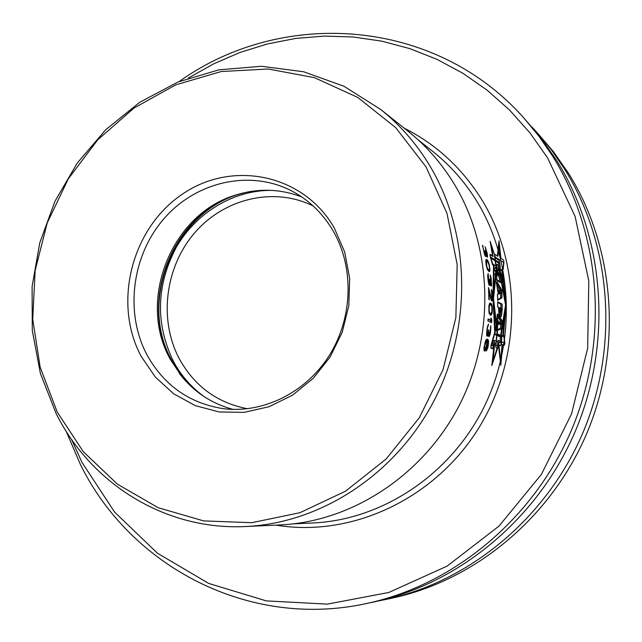 <?xml version="1.0" encoding="UTF-8"?>
<svg xmlns="http://www.w3.org/2000/svg" width="642" height="642" viewBox="0 0 642 642"><rect width="100%" height="100%" fill="white"/><g stroke="black" fill="none" stroke-linecap="round" stroke-linejoin="round"><path stroke-width="0.96" d="M301.82 196.974C280.626 188.876 259.031 188.106 237.05 194.662C171.855 212.703 136.626 300.239 170.395 359.472L180.699 374.928L171.735 360.908C137.565 300.978 173.196 212.47 239.153 194.213L246.568 192.239M233.11 409.395C211.194 403.545 193.234 391.524 179.254 373.331M333.254 231.104C354.368 267.666 352.891 318.031 329.234 355.556C305.56 393.089 262.257 414.066 222.26 408.505C188.828 402.911 163.734 385.023 146.962 354.833C124.468 312.437 131.923 255.147 164.376 218.24C196.709 181.237 250.741 169.159 292.503 191.348C309.5 200.481 323.078 213.738 333.254 231.104M334.249 227.902C303.321 173.757 231.618 159.641 181.782 194.574C131.498 228.753 112.687 303.12 141.112 356.254L155.284 376.998L173.621 393.755L195.272 405.632L219.219 411.971L244.273 412.357L269.159 406.675L292.575 395.143L313.272 378.307L330.108 357.008L342.178 332.371L348.815 305.704L349.657 278.443L344.698 252.041L334.249 227.902M426.031 166.904L446.993 213.369L457.184 264.576L455.86 317.71L443.004 369.76L419.314 417.741L386.195 458.95L345.605 491.154L299.926 512.709L251.744 522.7L203.666 520.895L158.165 507.718L117.43 484.164L83.299 451.671L57.21 412.02L40.157 367.184L32.734 319.299L35.149 270.515L47.195 222.983L68.333 178.789L97.672 139.884L133.993 108.057L175.772 84.848L221.185 71.535L268.179 68.999L314.492 77.666L357.763 97.44L395.673 127.622L426.031 166.904M429.779 165.708C470.185 232.869 472.648 325.654 434.465 399.894C396.17 474.085 321.072 523.118 245.725 526.52C165.716 530.629 91.3 484.012 56.271 413.857L40.414 373.516L32.293 330.534L32.1 286.46L39.764 242.853L54.995 201.227L77.257 163.036L105.826 129.644L139.747 102.287L177.882 82.056L218.906 69.834L261.342 66.278L303.57 71.735L343.903 86.237L380.642 109.429C400.062 124.901 416.441 143.664 429.779 165.708M245.725 526.52L280.265 524.923C351.92 521.689 423.046 475.409 459.223 405.463C495.279 335.485 492.847 247.948 454.424 184.334C441.744 163.453 426.176 145.662 407.702 130.944L380.642 109.429M503.432 335.485L506.097 305.239L501.274 335.276L501.908 335.565L501.49 343.791L500.359 345.821L498.706 345.139L491.812 365.555L494.316 343.037L492.687 348.799L490.929 348.108L490.978 345.38L494.741 332.331L492.976 298.289L496.996 332.636L495.648 345.211L496.073 347.619L497.727 348.285L498.144 342.531L498.585 342.716L500.76 360.964L502.076 344.465L504.211 345.356L504.853 343.582L504.05 335.766L502.871 335.236L505.575 304.966L500.64 335.325L501.819 335.854L501.418 343.711L500.391 345.5L498.24 344.61L492.96 361.229L494.773 342.86L494.324 342.676L492.703 348.462L491.026 347.803L491.074 345.38L494.637 332.733M494.733 332.725L495.255 332.957L493.538 298.586L496.956 265.371L495.664 264.568L494.621 256.607L494.87 254.36L497.879 256.318L499.075 245.437L500.431 257.98L503.617 260.05L503.882 262.57L503.232 269.142L501.795 270.523L505.575 304.966L499.219 270.651L500.303 269.295L499.669 262.795L498.914 260.299L495.696 258.228L491.491 245.854L491.042 245.878M493.016 298.602L493.538 298.586L494.011 265.523L492.711 264.721L490.311 256.84L490.063 254.617L493.104 256.567L491.491 245.854M499.436 262.65L490.608 257.041L492.711 263.974L496.17 266.125L494.292 269.375L497.438 275.394L494.918 273.885L495.937 279.864L501.009 282.825L500.624 278.098L497.775 271.052L500.014 268.517L499.436 262.65L498.2 262.714L490.945 258.116M501.875 297.816L501.546 290.425L496.218 281.798L498.312 293.908L497.446 294.253L497.686 300.36L501.875 297.816L500.656 297.872L500.463 293.37M502.084 304.083L497.719 301.78L497.638 306.94L498.625 307.446C498.625 313.922 499.259 317.092 500.535 316.963C501.402 317.18 501.932 314.516 502.124 308.954L502.084 304.083L497.719 301.78L497.702 306.94L498.69 307.438C500.086 319.146 501.258 319.652 502.188 308.954L502.084 304.083L500.864 304.139L497.719 302.478M496.314 324.138L495.343 330.574L501.675 328.391L501.892 321.369L497.309 314.107L496.812 320.029L497.341 320.767L496.932 324.122L496.314 324.146L496.932 324.122M501.546 336.849L501.201 343.253L494.541 340.461L493.016 345.942L491.411 345.292L494.709 333.856L501.546 336.849L500.311 336.898L494.573 334.394M498.328 324.379L500.319 323.937L498.577 321.907L497.341 321.955L497.093 324.427L498.328 324.379L498.577 321.907M499.604 307.662L500.503 312.293L501.169 308.465L498.617 307.711M498.978 290.633L499.211 293.884L500.736 293.258L498.978 290.633L498.064 290.674M486.484 261.093L486.78 266.294L487.751 268.982L488.819 269.921L489.525 268.854L489.003 264.697L487.455 261.406L485.753 261.125L486.901 261.061M490.657 313.609L489.653 312.774L489.132 310.126L489.437 305.857L490.416 304.677L491.427 305.528L491.868 307.093L491.876 311.482L491.138 313.505L489.188 313.561M486.387 340.958L484.638 346.062L484.959 349.473L485.946 347.667L486.813 343.301L486.628 341.054L485.464 340.99M496.467 265.066L492.976 298.289L493.529 265.507L492.719 265.002L490.231 256.792L489.95 254.28L492.607 255.989L490.135 241.344L495.72 258.245M505.551 305.271L506.089 305.247L499.628 270.539L500.399 269.568L499.749 262.851L498.89 260.026L496.089 258.228M487.535 257.145L487.118 257.169L487.575 256.046L487.029 252.627L485.143 246.761L487.045 255.147L486.788 255.548L486.339 254.697L484.83 250.38L485.36 254.922L484.293 252.836L482.447 245.268L484.694 255.075L485.946 256.431L485.529 254.417M487.126 257.177L485.866 254.392M489.886 270.86L489.34 264.608L487.23 259.817L486.516 259.376L485.809 260.098L486.042 264.36L487.286 269.311L489.124 271.614L489.886 270.86L488.626 270.924L488.722 269.929M490.063 283.291L490.681 285.529L491.459 285.971L491.234 278.347L490.119 274.937L491.234 283.949L490.897 284.39L490.536 283.555L489.557 279.238L489.694 283.395L489.116 283.7L488.121 273.452L487.703 276.293L488.201 281.597L489.236 285.361L490.031 284.847L489.702 283.307M491.21 298.105L488.53 287.528L488.867 299.525L489.268 299.734L489.052 290.409L490.994 299.637L491.539 300.921L492.013 300.833L492.486 296.492L492.077 291.42L491.379 289.422L491.908 298.474L491.684 299.012L490.697 298.129M492.197 306.25L492.253 312.004L491.652 314.436L490.632 315.31L489.06 313.176L488.867 306.25L489.397 303.818L490.36 302.968L491.684 304.316L492.197 306.25L491.644 306.274M491.78 320.679L491.395 318.432L490.769 318.135L491.154 320.39L488.089 318.946L487.912 320.96L491.603 322.677L491.78 320.679L490.472 320.414M487.463 328.873L487.198 334.466L487.936 334.065L488.771 329.803L489.228 334.972L490.167 331.834L490.729 325.759L490.6 331.673L489.854 335.244L488.971 336.649L488.377 333.896L487.631 336.079L486.941 336.143L486.62 334.931L487.109 328.359L488.522 324.05L487.045 328.889M487.318 340.982L488.072 342.009L488.153 343.839L486.251 351.062L488.113 346.712L488.546 340.766L487.214 339.137L486.09 339.746L484.036 347.29L484.02 350.211L484.67 351.19L486.275 348.165L487.029 344.834L487.318 340.982L486.516 341.006M492.96 361.229L492.462 361.245M500.391 345.5L499.645 345.524M494.011 265.523L493.538 265.547M492.703 348.462L491.908 348.494M494.773 342.86L494.276 342.876M497.438 275.394L495.078 274.784M499.733 282.079L499.404 278.163L496.539 271.109L498.786 268.573L498.2 262.714M497.67 299.686L500.656 297.872M500.431 292.808L500.327 290.481L496.555 284.374M499.885 316.522L500.8 311.972M500.912 308.337L500.864 304.139M500.503 312.293L499.275 312.341L498.69 311.514M495.415 330.173L500.447 328.439L500.664 321.417L497.181 315.896M499.998 342.756L500.311 336.898M491.9 345.492L493.289 340.509L494.541 340.461M498.706 345.139L498.088 345.163M501.274 335.276L500.64 335.301M501.908 335.565L501.233 335.589M500.014 268.517L498.786 268.573M497.775 271.052L496.539 271.109M500.624 278.098L499.404 278.163M501.546 290.425L500.327 290.481M501.892 321.369L500.664 321.417M501.675 328.391L500.447 328.439M499.211 293.884L498.256 293.932M486.243 262.113L485.785 262.137M487.751 268.982L487.19 269.014M488.265 269.592L487.447 269.64M488.819 269.921L487.615 269.985M486.788 261.069L485.914 259.858M488.787 284.374L488.803 283.908M491.042 299.806L491.138 299.036M490.023 315.021L490.689 313.601L491.941 313.553M490.568 304.749L489.71 303.337M489.14 304.733L490.416 304.677M490.408 322.123L490.528 320.735M491.154 320.39L488.032 319.572M486.716 335.485L486.933 334.618M488.458 335.589L488.666 334.996M484.076 350.412L484.501 349.489M487.294 340.982L486.443 339.393M483.089 246.231L482.543 246.263M483.009 246.456L482.575 246.48M485.039 254.722L484.59 254.746M485.36 254.922L484.662 254.962M486.034 253.943L485.504 253.975M486.788 255.548L486.275 255.572M486.949 255.644L486.315 255.685M485.785 248.261L485.368 248.285M487.455 254.85L487.029 254.866M487.575 256.046L486.492 256.102M486.05 255.925L485.127 255.973M485.946 256.431L485.521 256.455M487.23 259.817L485.962 259.89M489.469 271.518L489.003 271.542M489.661 271.333L488.731 271.381M489.982 270.017L488.722 270.081M489.974 268.525L489.525 268.549M488.827 262.835L488.353 262.859M488.41 261.711L487.743 261.743M487.976 260.861L486.716 260.933M487.679 260.387L486.419 260.459M488.313 275.105L487.719 275.137M488.193 275.346L487.711 275.37M488.105 275.908L487.703 275.932M488.939 283.282L488.522 283.299M489.116 283.7L488.61 283.724M489.437 283.876L488.65 283.916M490.327 282.801L489.75 282.833M490.536 283.555L490.127 283.571M490.897 284.39L490.327 284.414M491.058 284.478L490.344 284.51M490.937 276.943L490.464 276.967M491.732 283.603L491.266 283.628M491.676 284.831L490.456 284.887M491.459 285.971L490.986 285.995M490.031 284.847L488.979 284.904M489.846 285.377L489.316 285.401M491.531 298.931L490.857 298.963M491.684 299.012L490.873 299.052M492.077 291.42L491.579 291.436M492.486 296.492L492.077 296.508M492.454 298.434L491.916 298.458M492.31 299.67L491.066 299.726M492.013 300.833L491.499 300.857M491.066 303.329L489.814 303.385M491.451 303.867L490.199 303.923M491.684 304.316L490.432 304.372M491.981 305.143L491.146 305.175M492.398 308.032L491.981 308.048M492.414 310.054L492.005 310.07M492.253 312.004L491.756 312.028M491.652 314.436L490.4 314.492M491.299 314.949L490.047 315.005M491.05 315.166L490.392 315.198M489.934 304.765L489.124 304.806M489.437 305.857L488.931 305.881M489.252 306.78L488.827 306.804M489.132 310.126L488.722 310.142M489.244 311.209L488.803 311.226M489.653 312.774L489.003 312.806M490.103 313.344L489.132 313.384M491.395 318.432L490.825 318.448M488.337 325.727L487.671 325.751M488.145 325.992L487.607 326.016M487.904 326.593L487.463 326.609M487.751 327.227L487.318 327.243M487.198 330.895L486.78 330.911M487.045 332.612L486.644 332.628M487.029 333.318L486.628 333.334M487.093 334.057L486.612 334.081M487.198 334.466L486.62 334.49M487.519 334.602L486.62 334.634M488.787 333.367L488.153 333.391M488.851 334.105L488.385 334.121M489.068 334.907L488.41 334.931M489.228 334.972L488.41 335.004M490.897 327.235L490.336 327.26M490.897 328.64L490.464 328.656M490.689 331.007L490.271 331.023M490.6 331.673L490.183 331.689M490.207 333.976L489.694 333.992M489.854 335.244L488.586 335.293M489.34 336.448L488.747 336.472M487.968 335.509L486.724 335.557M487.631 336.079L486.925 336.103M485.216 350.668L484.164 350.709M485.681 349.754L484.389 349.794M487.768 339.369L486.492 339.417M488.265 339.931L486.989 339.979M488.546 340.766L487.27 340.814M488.682 341.897L488.032 341.921M488.61 343.663L488.161 343.687M488.369 345.372L487.944 345.388M488.113 346.712L487.679 346.728M487.687 348.349L487.166 348.373M487.093 349.938L486.492 349.954M487.27 343.125L486.813 343.141M487.029 344.834L486.604 344.85M486.7 346.511L486.267 346.528M486.275 348.165L485.745 348.181M484.959 349.473L483.956 349.513M486.09 341.199L485.384 341.223M485.729 341.769L485.192 341.793M485.376 342.716L484.919 342.74M485.103 343.703L484.678 343.719M484.638 346.062L484.228 346.078M484.509 347.105L484.068 347.121M484.461 348.181L483.98 348.197M484.549 348.951L483.924 348.975M484.718 349.384L483.948 349.409M188.387 78.059L213.577 63.879L240.044 52.443L267.537 43.913L295.761 38.424L324.427 36.088L353.212 36.987L381.789 41.16L409.829 48.623L436.977 59.353L462.898 73.276L487.246 90.273L509.692 110.191L529.907 132.83L547.61 157.932L575.104 216.394L588.81 281.011L587.663 348.165L571.549 413.913L541.391 474.39L499.035 526.079L447.089 566.124L388.723 592.494L327.324 604.13L266.278 600.88L208.73 583.442L157.426 553.203L114.589 512.075L81.935 462.32L71.519 439.353M366.101 603.608L372.569 602.244C459.247 584.027 538.622 518.279 575.842 429.971C612.813 341.568 604.595 237.235 556.791 160.669L541.005 138.03L523.358 117.438L538.831 136.088L552.69 156.239C601.072 233.752 609.378 339.466 571.91 429.057C534.2 518.559 453.806 585.175 366.101 603.608C248.59 629.224 130.559 566.388 80.539 464.752L66.102 431.159M523.358 117.438C434.193 17.503 281.838 8.073 179.19 81.526M384.943 599.644L391.171 598.336C474.879 580.729 551.334 517.484 587.133 432.58C622.692 347.587 614.739 247.25 568.587 173.396L553.34 151.552L536.311 131.69L551.253 149.69L564.639 169.135C611.344 243.896 619.386 345.573 583.353 431.705C547.08 517.749 469.647 581.837 384.943 599.644L378.772 600.864M536.311 131.69L532.025 127.084M497.414 256.014L499.011 240.846L500.929 258.301M506.089 305.239L502.229 270.105M498.16 342.531L500.816 365.258L502.622 344.698M493.538 298.586L497.518 332.869L496.996 332.636M495.809 263.814L494.91 256.808L503.641 262.434L503.055 268.356L500.134 270.932L502.188 278.026L502.044 282.777L496.98 279.816L496.611 273.797L499.123 275.306L496.603 269.255L499.235 265.965L495.809 263.814M497.686 300.36L501.956 297.816L501.956 290.409L497.085 281.75L497.373 288.21L498.32 289.686L498.457 293.9L497.566 294.245L497.686 300.36M499.291 290.617L499.38 293.875L500.969 293.242L499.291 290.617M499.669 307.662L501.225 308.465C500.808 313.529 500.287 313.256 499.669 307.662M497.293 330.494L503.007 328.343L502.574 321.337L497.67 314.09L497.598 319.997L498.16 320.735L497.293 330.494M499.444 321.875L499.428 324.33L501.29 323.897L499.444 321.875M497.133 333.768L503.922 336.761L504.572 343.133L497.975 340.332L497.534 345.781L495.945 345.131L497.133 333.768M247.579 408.753C217.437 402.951 194.743 386.412 179.487 359.135C158.518 320.013 164.994 267.216 194.67 232.845C224.235 198.394 274.006 186.493 313.176 205.97M204.702 397.013C191.613 387.68 181.18 375.795 173.404 361.35C155.284 323.664 156.207 285.722 176.165 247.539C196.067 212.767 233.407 190.032 271.542 190.377M253.068 191.139C180.169 200.785 134.956 296.556 172.144 361.109L180.306 374.045L190.176 385.569M293.731 523.84L312.919 522.973C380.891 519.94 448.116 476.404 482.238 410.615C516.248 344.794 513.873 262.393 477.447 202.278C465.402 182.505 450.588 165.628 433.029 151.656L417.982 139.715M502.124 308.954L501.161 308.995M404.324 128.256C436.52 144.45 462.521 168.565 482.335 200.601C523.23 267.706 521.473 361.984 476.661 431.336C431.873 500.736 349.858 537.514 275.948 525.124M246.64 192.231L237.05 194.662"/></g></svg>
